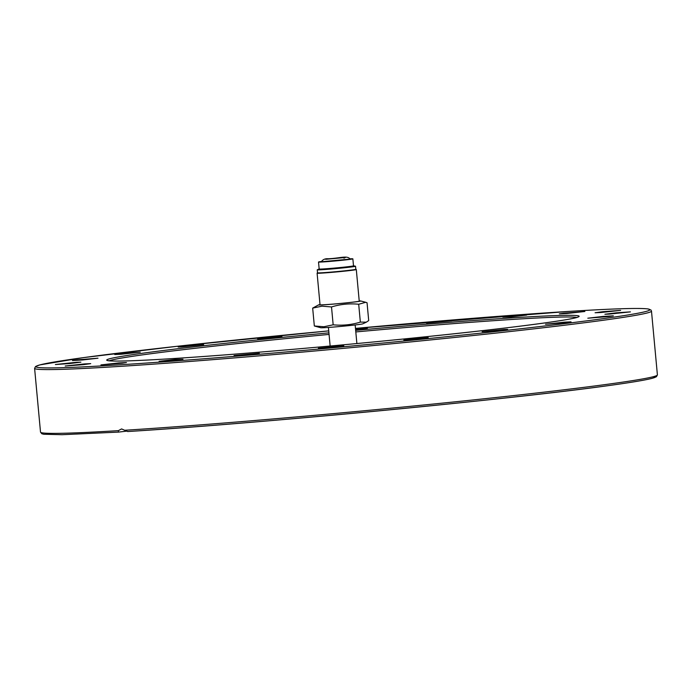 <?xml version="1.0" encoding="UTF-8"?>
<svg xmlns="http://www.w3.org/2000/svg" width="692" height="692" viewBox="0 0 692 692"><rect width="100%" height="100%" fill="white"/><g stroke="black" fill="none" stroke-linecap="round" stroke-linejoin="round"><path stroke-width="1.04" d="M126.437 431.159L118.444 432.111L118.349 430.649L121.584 428.928L127.639 431.54A308.243 8.607 -5.3 0 0 472.567 401.498A308.243 8.607 -5.3 0 0 655.411 376.085M181.512 346.943L178.155 347.012L186.269 345.931L203.682 344.651L181.512 346.943M121.247 354.243L114.76 354.529L121.074 353.629L140.286 352.159L121.247 354.243M257.571 338.795L266.455 337.471L281.947 336.39L257.571 338.795M355.524 328.934L367.426 328.19L355.593 329.643M426.488 323.121L451.755 320.854L426.488 323.121M502.807 317.135L526.681 315.094L510.687 316.927L502.807 317.135M563.47 313.208L584.87 311.487L566.982 313.476L559.344 313.857L563.47 313.208M602.55 311.729L620.612 310.379L600.967 312.507L595.085 312.749L602.55 311.729M616.209 312.836L630.429 311.876L609.176 314.116L604.903 314.246L616.209 312.836M603.113 316.434L613.346 315.837L608.675 316.547L587.819 318.199L603.113 316.434M564.551 322.152L571.038 321.867L564.724 322.766L545.512 324.237L564.551 322.152M504.286 329.453L507.651 329.383L499.529 330.473L482.125 331.745L504.286 329.453M428.227 337.601L419.352 338.924L403.86 340.014L428.227 337.601M343.82 345.81L318.372 348.214L343.82 345.81M259.318 353.275L234.043 355.55L259.318 353.275M182.999 359.26L159.117 361.302L175.111 359.468L182.999 359.26M122.328 363.188L100.937 364.909L118.816 362.919L126.463 362.539L122.328 363.188M83.256 364.667L65.186 366.016L84.839 363.897L90.713 363.646L83.256 364.667M69.589 363.56L55.377 364.52L76.622 362.279L80.903 362.15L69.589 363.56M82.685 359.961L72.461 360.558L77.132 359.849L97.987 358.197L82.685 359.961M651.483 311.106L650.999 310.042L648.205 308.961C639.875 307.836 613.493 308.641 569.058 311.391L355.48 328.397A308.243 8.607 174.7 0 1 569.014 311.391A308.243 8.607 174.7 0 1 550.443 325.327A308.243 8.607 174.7 0 1 116.792 365.004A308.243 8.607 174.7 0 1 59.14 361.207A308.243 8.607 174.7 0 1 328.735 330.88L178.112 346.182L83.498 357.617L39.859 364.9L35.586 366.475L34.6 368.334A309.765 8.65 -5.3 0 0 115.806 366.656A309.765 8.65 -5.3 0 0 455.327 337.402A309.765 8.65 -5.3 0 0 651.483 311.106L657.4 374.891L656.431 376.733L652.037 378.36C645.013 380.168 630.498 382.581 608.493 385.608C511.5 399.267 255.625 423.712 127.596 431.54L127.639 431.54M118.444 432.111L62.081 434.697L43.786 434.265L41.831 433.763L40.517 432.119A309.765 8.65 174.7 0 0 118.349 430.649M312.672 308.113L314.332 325.975L323.873 326.745L333.163 324.808C342.393 325.733 351.458 324.842 360.35 322.109L366.327 322.161L368.706 320.586L367.045 302.733L365.731 302.292L358.698 304.255C349.46 303.321 340.403 304.221 331.511 306.945L321.962 306.175L312.672 308.113L318.605 304.869A21.175 0.588 -5.3 0 0 324.098 304.8A21.175 0.588 -5.3 0 0 348.059 302.724A21.175 0.588 -5.3 0 0 360.644 300.968A21.175 0.588 -5.3 0 0 359.209 300.925M366.327 322.161L362.772 323.839A21.175 0.588 174.7 0 1 348.664 325.664A21.175 0.588 174.7 0 1 326.217 327.584A21.175 0.588 174.7 0 1 320.733 327.74L314.332 325.975M320.007 304.567A21.175 0.588 -5.3 0 0 318.605 304.869M320.033 304.783A19.687 0.554 -5.3 0 0 331.771 304.195A19.687 0.554 -5.3 0 0 352.885 302.136A19.687 0.554 -5.3 0 0 359.235 301.141L356.302 269.551A19.687 0.554 -5.3 0 0 356.293 269.534A19.687 0.554 -5.3 0 1 349.953 270.546A19.687 0.554 -5.3 0 1 328.838 272.605A19.687 0.554 -5.3 0 1 317.1 273.184A19.687 0.554 -5.3 0 0 317.1 273.184L320.033 304.783M355.809 269.223A19.376 0.545 174.7 0 1 355.956 269.266A19.376 0.545 174.7 0 1 349.719 270.261A19.376 0.545 174.7 0 1 328.683 272.302A19.376 0.545 174.7 0 1 317.386 272.838A19.376 0.545 174.7 0 1 317.524 272.778M331.511 306.945L333.163 324.808M358.698 304.255L360.35 322.109M321.313 261.758L350.057 259.093C347.47 255.08 339.737 258.35 328.172 258.765C325.128 258.514 322.835 259.517 321.313 261.758M321.46 261.481A17.239 0.484 -5.3 0 0 318.519 262.026A17.239 0.484 -5.3 0 0 323.034 261.931A17.239 0.484 -5.3 0 0 341.935 260.304A17.239 0.484 -5.3 0 0 352.859 258.843A17.239 0.484 -5.3 0 0 349.867 258.851M318.519 262.026L319.168 269.015A17.239 0.484 -5.3 0 0 323.683 268.92A17.239 0.484 -5.3 0 0 342.583 267.294A17.239 0.484 -5.3 0 0 353.5 265.832L352.859 258.843M319.159 268.989L317.317 269.75A19.229 0.536 -5.3 0 0 317.247 269.802A19.229 0.536 -5.3 0 0 322.29 269.698A19.229 0.536 -5.3 0 0 343.362 267.882A19.229 0.536 -5.3 0 0 355.532 266.256A19.229 0.536 -5.3 0 0 355.454 266.212L353.5 265.806M317.247 269.802L317.524 272.838A19.229 0.536 -5.3 0 0 322.567 272.735A19.229 0.536 -5.3 0 0 343.639 270.927A19.229 0.536 -5.3 0 0 355.818 269.292L355.532 266.256M355.809 331.935A235.756 6.583 174.7 0 1 515.981 319.22A235.756 6.583 174.7 0 1 576.765 317.438M328.916 332.852A237.287 6.626 -5.3 0 0 123.877 356.008A237.287 6.626 -5.3 0 0 168.839 358.828A237.287 6.626 -5.3 0 0 502.669 328.293A237.287 6.626 -5.3 0 0 516.959 317.567A237.287 6.626 -5.3 0 0 355.662 330.369M109.206 360.809A235.756 6.583 174.7 0 1 329.063 334.418M657.4 374.891A309.765 8.65 174.7 0 1 463.588 400.945A309.765 8.65 174.7 0 1 125.165 430.234M34.6 368.334L40.517 432.119M107.718 360.541L108.981 360.783C115.599 361.518 135.571 360.869 168.883 358.828C231.82 354.979 338.812 345.775 426.661 336.658C512.841 327.896 576.306 319.228 578.183 316.901M360.644 300.968L365.731 302.292M343.941 258.177L345.36 257.493L325.647 259.318M356.882 343.543L355.16 324.955M330.145 346.026L328.415 327.437"/></g></svg>
